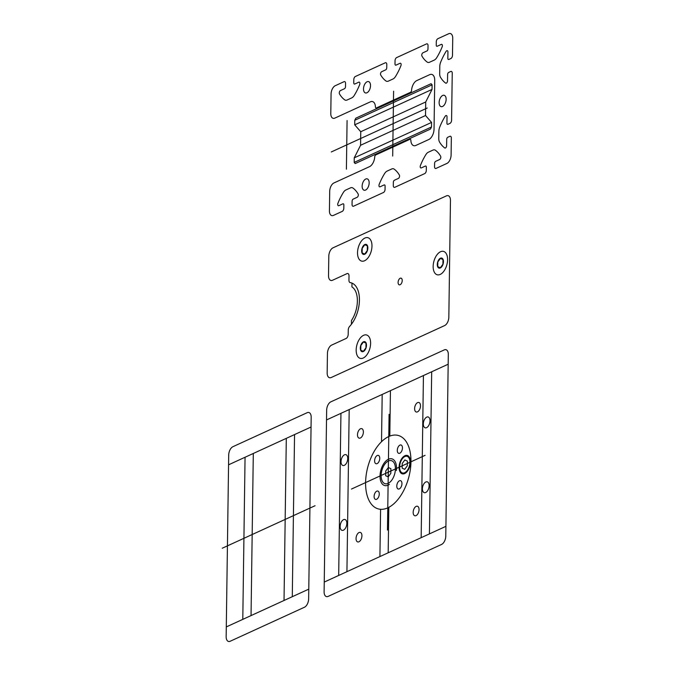 <?xml version="1.0" encoding="UTF-8"?>
<svg xmlns="http://www.w3.org/2000/svg" width="675" height="675" viewBox="0 0 675 675"><rect width="100%" height="100%" fill="white"/><g stroke="black" fill="none" stroke-linecap="round" stroke-linejoin="round"><path stroke-width="1.01" d="M315.065 505.727L222.269 548.227M308.644 598.877A6.919 3.839 105.2 0 1 304.433 607.247L230.192 641.25A6.919 3.839 105.2 0 1 226.159 636.652L228.698 455.077A6.919 3.839 105.2 0 1 232.909 446.698L307.15 412.703A6.919 3.839 105.2 0 1 311.183 417.293L308.644 598.877M251.041 615.592L253.302 453.465M245.059 457.245L242.789 619.372M284.032 600.48L286.301 438.353M294.545 434.582L292.283 596.7M226.294 626.923L308.779 589.148M311.048 427.022L228.563 464.805M359.058 532.541A4.928 2.734 105.2 0 1 361.505 538.304A4.928 2.734 105.2 0 1 356.408 540.633A4.928 2.734 105.2 0 1 359.058 532.541M343.558 519.657A5.619 3.122 105.2 0 1 346.351 526.23A5.619 3.122 105.2 0 1 340.546 528.888A5.619 3.122 105.2 0 1 343.558 519.657M344.461 454.807A5.619 3.122 105.2 0 1 347.254 461.379A5.619 3.122 105.2 0 1 341.449 464.037A5.619 3.122 105.2 0 1 344.461 454.807M360.501 428.777A4.928 2.734 105.2 0 1 362.948 434.54A4.928 2.734 105.2 0 1 357.86 436.877A4.928 2.734 105.2 0 1 360.501 428.777M417.623 402.612A4.928 2.734 105.2 0 1 420.069 408.383A4.928 2.734 105.2 0 1 414.982 410.712A4.928 2.734 105.2 0 1 417.623 402.612M426.743 417.125A5.619 3.122 105.2 0 1 429.536 423.698A5.619 3.122 105.2 0 1 423.731 426.355A5.619 3.122 105.2 0 1 426.743 417.125M425.841 481.975A5.619 3.122 105.2 0 1 428.633 488.548A5.619 3.122 105.2 0 1 422.828 491.206A5.619 3.122 105.2 0 1 425.841 481.975M416.171 506.377A4.928 2.734 105.2 0 1 418.627 512.139A4.928 2.734 105.2 0 1 413.53 514.468A4.928 2.734 105.2 0 1 416.171 506.377M387.467 530.077L388.277 472.196L351.464 489.054M389.087 414.315L388.277 472.196L425.09 455.338M340.942 413.328L338.681 575.454M346.933 571.674L349.194 409.548M380.582 509.313L379.924 556.563M382.185 394.436L381.527 441.686M389.804 436.092L390.437 390.665M388.176 552.791L388.808 507.355M423.427 375.553L421.166 537.68M429.418 533.9L431.679 371.773M404.899 455.726A9.518 5.282 105.2 0 1 409.624 466.847A9.518 5.282 105.2 0 1 399.794 471.352A9.518 5.282 105.2 0 1 404.899 455.726M404.882 456.536A8.648 4.801 105.2 0 1 409.177 466.653A8.648 4.801 105.2 0 1 400.25 470.737A8.648 4.801 105.2 0 1 404.882 456.536M390.817 473.361L388.209 476.879L385.661 475.715L385.729 471.04L388.336 467.513L390.884 468.678L390.817 473.361M389.382 484.414A13.837 7.678 105.2 0 1 380.025 476.651A13.837 7.678 105.2 0 1 388.884 459.051A13.837 7.678 105.2 0 1 396.394 470.492M388.429 460.983A11.964 6.64 105.2 0 1 394.369 474.972A11.964 6.64 105.2 0 1 382.025 480.634A11.964 6.64 105.2 0 1 388.429 460.983M377.241 455.507A4.328 2.396 105.2 0 1 379.384 460.561A4.328 2.396 105.2 0 1 374.92 462.603A4.328 2.396 105.2 0 1 377.241 455.507M399.921 445.112A4.328 2.396 105.2 0 1 402.072 450.174A4.328 2.396 105.2 0 1 397.609 452.216A4.328 2.396 105.2 0 1 399.921 445.112M399.423 480.786A4.328 2.396 105.2 0 1 401.574 485.84A4.328 2.396 105.2 0 1 397.102 487.882A4.328 2.396 105.2 0 1 399.423 480.786M388.775 436.531A38.062 21.119 105.2 0 1 407.666 481.03A38.062 21.119 105.2 0 1 368.381 499.028A38.062 21.119 105.2 0 1 388.775 436.531M376.743 491.172A4.328 2.396 105.2 0 1 378.886 496.226A4.328 2.396 105.2 0 1 374.423 498.277A4.328 2.396 105.2 0 1 376.743 491.172M444.277 349.895A6.919 3.839 105.2 0 1 448.31 354.493L445.778 536.068A6.919 3.839 105.2 0 1 441.56 544.447L328.143 596.388A6.919 3.839 105.2 0 1 324.11 591.789L326.649 410.214A6.919 3.839 105.2 0 1 330.86 401.836L444.277 349.895M448.175 364.222L326.514 419.943M324.245 582.069L445.913 526.34M407.32 465.801L404.705 469.319L402.165 468.163L402.224 463.48L404.84 459.962L407.379 461.118L407.32 465.801M440.438 258.221A5.189 2.877 105.2 0 1 443.011 264.288A5.189 2.877 105.2 0 1 437.653 266.743A5.189 2.877 105.2 0 1 440.438 258.221M440.53 251.741A12.108 6.716 105.2 0 1 446.538 265.899A12.108 6.716 105.2 0 1 434.042 271.62A12.108 6.716 105.2 0 1 440.53 251.741M364.821 244.527A5.189 2.877 105.2 0 1 367.394 250.602A5.189 2.877 105.2 0 1 362.036 253.049A5.189 2.877 105.2 0 1 364.821 244.527M364.905 238.047A12.108 6.716 105.2 0 1 370.921 252.205A12.108 6.716 105.2 0 1 358.417 257.934A12.108 6.716 105.2 0 1 364.905 238.047M363.462 341.803A5.189 2.877 105.2 0 1 366.036 347.87A5.189 2.877 105.2 0 1 360.678 350.325A5.189 2.877 105.2 0 1 363.462 341.803M363.547 335.323A12.108 6.716 105.2 0 1 369.562 349.481A12.108 6.716 105.2 0 1 357.058 355.202A12.108 6.716 105.2 0 1 363.547 335.323M351.987 283.112L351.928 286.909A21.625 11.998 105.2 0 1 351.464 320.49L351.413 324.287M332.556 280.243A6.919 3.839 105.2 0 1 328.523 275.645A6.919 3.839 105.2 0 0 332.556 280.243L346.992 273.637A3.459 1.924 105.2 0 1 349.009 275.932L348.95 280.192A3.459 1.924 105.2 0 0 350.224 282.614A25.085 13.922 105.2 0 1 359.429 300.156A25.085 13.922 105.2 0 1 349.608 326.413A3.459 1.924 105.2 0 0 348.258 330.033L348.199 334.294A3.459 1.924 105.2 0 1 346.089 338.487L331.653 345.094A6.919 3.839 105.2 0 0 327.442 353.472L327.164 372.921A6.919 3.839 105.2 0 0 331.206 377.519L444.623 325.578A6.919 3.839 105.2 0 0 448.833 317.199L450.461 200.475A6.919 3.839 105.2 0 0 446.428 195.877L333.011 247.818A6.919 3.839 105.2 0 0 328.801 256.196L328.523 275.645M400.199 278.26A3.459 1.924 105.2 0 1 401.92 282.31A3.459 1.924 105.2 0 1 398.351 283.939A3.459 1.924 105.2 0 1 400.199 278.26M365.934 347.827L363.327 351.346L360.779 350.19L360.847 345.507L363.454 341.989L366.002 343.145L365.934 347.827M367.293 250.552L364.686 254.07L362.137 252.914L362.205 248.231L364.812 244.713L367.36 245.869L367.293 250.552M442.918 264.246L440.303 267.764L437.763 266.608L437.822 261.925L440.438 258.407L442.977 259.563L442.918 264.246M365.732 179.027A5.881 3.265 105.2 0 1 368.651 185.912A5.881 3.265 105.2 0 1 362.576 188.688A5.881 3.265 105.2 0 1 365.732 179.027M442.707 95.445A5.881 3.265 105.2 0 1 445.627 102.33A5.881 3.265 105.2 0 1 439.56 105.106A5.881 3.265 105.2 0 1 442.707 95.445A5.881 3.265 105.2 0 1 445.627 102.33A5.881 3.265 105.2 0 1 439.56 105.106A5.881 3.265 105.2 0 1 442.707 95.445M359.049 139.244L393.145 123.626L393.593 91.201M427.233 108.017L393.145 123.626L392.69 156.052M331.282 151.959L362.213 137.793M346.402 169.197L347.085 120.555M367.09 81.759A5.881 3.265 105.2 0 1 370.01 88.636A5.881 3.265 105.2 0 1 363.935 91.412A5.881 3.265 105.2 0 1 367.09 81.759M431.511 126.993L354.181 162.413L355.193 163.561L430.456 129.085L431.511 126.993L431.578 122.42L425.528 115.526L425.714 101.976L432.034 89.421L432.101 84.839L431.089 83.692L355.826 118.167L354.772 120.26L432.101 84.839M431.578 122.42L354.248 157.84L360.568 145.277L360.754 131.726L354.704 124.833L354.772 120.26M425.528 115.526L360.568 145.277M425.714 101.976L360.754 131.726M432.034 89.421L354.704 124.833M408.282 140.054L408.291 139.244M408.923 93.85L408.932 93.04M354.181 162.413L354.248 157.84M377.35 154.221L377.359 153.411M377.992 108.017L378 107.207M434.388 104.743L434.725 80.418A8.648 4.801 105.2 0 0 429.68 74.672L416.796 80.578A8.648 4.801 105.2 0 0 411.556 90.366A1.73 0.962 105.2 0 1 410.501 92.315L376.439 107.924A1.73 0.962 105.2 0 1 375.443 107.08A1.73 0.962 105.2 0 1 375.427 106.903A8.648 4.801 105.2 0 0 370.398 101.824L334.825 118.117A6.919 3.839 105.2 0 1 330.792 113.527L331.062 94.07A6.919 3.839 105.2 0 1 335.273 85.691L344.107 81.65A2.599 1.443 105.2 0 1 345.549 83.405L345.507 86.645A1.73 0.962 105.2 0 1 344.452 88.737L340.462 90.568A1.949 1.08 105.2 0 0 339.407 92.045A1.949 1.08 105.2 0 0 339.483 93.909A43.251 23.996 105.2 0 0 344.689 99.841A6.919 3.839 105.2 0 0 347.136 100.001L351.734 97.892A6.919 3.839 105.2 0 0 354.215 95.479A43.251 23.996 105.2 0 0 359.648 84.67A1.949 1.08 105.2 0 0 359.783 82.721A1.949 1.08 105.2 0 0 358.762 82.19L354.763 84.021A1.73 0.962 105.2 0 1 353.759 82.873L353.801 79.625A2.599 1.443 105.2 0 1 355.312 76.52L385.349 62.758A2.599 1.443 105.2 0 1 386.792 64.513L386.75 67.762A1.73 0.962 105.2 0 1 385.695 69.854L381.704 71.685A1.949 1.08 105.2 0 0 380.649 73.162A1.949 1.08 105.2 0 0 380.725 75.018A43.251 23.996 105.2 0 0 385.931 80.958A6.919 3.839 105.2 0 0 388.378 81.11L392.977 79A6.919 3.839 105.2 0 0 395.457 76.596A43.251 23.996 105.2 0 0 400.891 65.779A1.949 1.08 105.2 0 0 401.026 63.83A1.949 1.08 105.2 0 0 400.005 63.298L396.006 65.129A1.73 0.962 105.2 0 1 395.002 63.982L395.044 60.733A2.599 1.443 105.2 0 1 396.554 57.628L426.6 43.867A2.599 1.443 105.2 0 1 428.034 45.622L427.992 48.87A1.73 0.962 105.2 0 1 426.938 50.962L422.947 52.793A1.949 1.08 105.2 0 0 421.892 54.27A1.949 1.08 105.2 0 0 421.968 56.126A43.251 23.996 105.2 0 0 427.174 62.066A6.919 3.839 105.2 0 0 429.621 62.218L434.219 60.109A6.919 3.839 105.2 0 0 436.7 57.704A43.251 23.996 105.2 0 0 442.133 46.896A1.949 1.08 105.2 0 0 442.268 44.938A1.949 1.08 105.2 0 0 441.248 44.407L437.248 46.237A1.73 0.962 105.2 0 1 436.244 45.09L436.286 41.85A2.599 1.443 105.2 0 1 437.797 38.737L448.698 33.75A6.919 3.839 105.2 0 1 452.731 38.348L452.486 55.477A2.599 1.443 105.2 0 1 450.908 58.506L448.85 59.451A1.73 0.962 105.2 0 1 447.837 58.303L447.93 52.026A1.949 1.08 105.2 0 0 447.314 50.684A1.949 1.08 105.2 0 0 446.099 51.401A43.251 23.996 105.2 0 0 440.657 62.21A6.919 3.839 105.2 0 0 439.788 66.454L439.687 73.693A6.919 3.839 105.2 0 0 440.446 77.186A43.251 23.996 105.2 0 0 445.652 83.109A1.949 1.08 105.2 0 0 446.867 82.721A1.949 1.08 105.2 0 0 447.525 80.797L447.609 74.52A1.73 0.962 105.2 0 1 448.664 72.428L450.731 71.483A2.599 1.443 105.2 0 1 452.242 73.094L451.583 120.327A2.599 1.443 105.2 0 1 450.006 123.356L447.938 124.301A1.73 0.962 105.2 0 1 446.934 123.154L447.019 116.868A1.949 1.08 105.2 0 0 446.403 115.535A1.949 1.08 105.2 0 0 445.188 116.252A43.251 23.996 105.2 0 0 439.746 127.06A6.919 3.839 105.2 0 0 438.877 131.304L438.775 138.544A6.919 3.839 105.2 0 0 439.543 142.037A43.251 23.996 105.2 0 0 444.749 147.96A1.949 1.08 105.2 0 0 445.956 147.572A1.949 1.08 105.2 0 0 446.622 145.648L446.707 139.371A1.73 0.962 105.2 0 1 447.761 137.278L449.828 136.325A2.599 1.443 105.2 0 1 451.339 137.945L451.094 155.073A6.919 3.839 105.2 0 1 446.884 163.451L435.983 168.438A2.599 1.443 105.2 0 1 434.54 166.691L434.59 163.443A1.73 0.962 105.2 0 1 435.645 161.35L439.636 159.519A1.949 1.08 105.2 0 0 440.691 158.043A1.949 1.08 105.2 0 0 440.615 156.187A43.251 23.996 105.2 0 0 435.409 150.247A6.919 3.839 105.2 0 0 432.962 150.095L428.363 152.204A6.919 3.839 105.2 0 0 425.883 154.609A43.251 23.996 105.2 0 0 420.449 165.417A1.949 1.08 105.2 0 0 420.314 167.375A1.949 1.08 105.2 0 0 421.335 167.898L425.334 166.075A1.73 0.962 105.2 0 1 426.338 167.223L426.296 170.463A2.599 1.443 105.2 0 1 424.786 173.568L394.74 187.329A2.599 1.443 105.2 0 1 393.297 185.574L393.348 182.334A1.73 0.962 105.2 0 1 394.402 180.242L398.393 178.411A1.949 1.08 105.2 0 0 399.448 176.926A1.949 1.08 105.2 0 0 399.364 175.07A43.251 23.996 105.2 0 0 394.166 169.138A6.919 3.839 105.2 0 0 391.719 168.978L387.121 171.087A6.919 3.839 105.2 0 0 384.64 173.5A43.251 23.996 105.2 0 0 379.207 184.309A1.949 1.08 105.2 0 0 379.072 186.258A1.949 1.08 105.2 0 0 380.093 186.789L384.092 184.958A1.73 0.962 105.2 0 1 385.096 186.106L385.054 189.354A2.599 1.443 105.2 0 1 383.543 192.459L353.498 206.221A2.599 1.443 105.2 0 1 352.055 204.466L352.105 201.218A1.73 0.962 105.2 0 1 353.16 199.125L357.151 197.294A1.949 1.08 105.2 0 0 358.206 195.818A1.949 1.08 105.2 0 0 358.121 193.961A43.251 23.996 105.2 0 0 352.924 188.021A6.919 3.839 105.2 0 0 350.477 187.869L345.878 189.979A6.919 3.839 105.2 0 0 343.398 192.383A43.251 23.996 105.2 0 0 337.964 203.2A1.949 1.08 105.2 0 0 337.829 205.149A1.949 1.08 105.2 0 0 338.85 205.681L342.849 203.85A1.73 0.962 105.2 0 1 343.853 204.998L343.811 208.246A2.599 1.443 105.2 0 1 342.301 211.351L333.467 215.393A6.919 3.839 105.2 0 1 329.434 210.803L329.704 191.346A6.919 3.839 105.2 0 1 333.914 182.967L369.487 166.674A8.648 4.801 105.2 0 0 374.735 156.895A1.73 0.962 105.2 0 1 374.752 156.701A1.73 0.962 105.2 0 1 375.781 154.938L409.852 139.337A1.73 0.962 105.2 0 1 410.856 140.349A8.648 4.801 105.2 0 0 415.884 145.429L428.777 139.523A8.648 4.801 105.2 0 0 434.042 129.06L434.388 104.743"/></g></svg>
